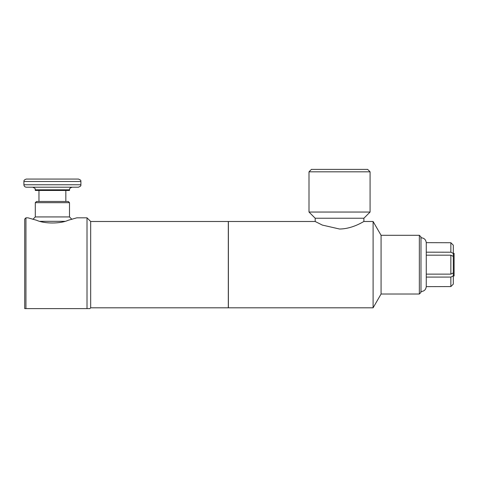 <?xml version="1.0" encoding="UTF-8"?>
<svg xmlns="http://www.w3.org/2000/svg" width="478" height="478" viewBox="0 0 478 478"><rect width="100%" height="100%" fill="white"/><g stroke="black" fill="none" stroke-linecap="round" stroke-linejoin="round"><path stroke-width="0.72" d="M87.014 217.825L76.833 217.825L68.205 220.268C60.324 223.901 44.484 223.901 36.603 220.268L27.975 217.825L25.937 217.825L25.937 308.627L89.864 308.627L90.677 307.814L90.677 221.493L87.014 217.825L87.014 308.627M25.937 217.825L24.713 219.049L24.713 308.627L25.937 308.627M453.305 253.591L454.1 253.334L454.1 275.973L453.305 275.71M453.305 253.436L453.305 245.184L450.862 242.728L426.262 242.663L450.862 242.728L450.862 252.211L453.305 253.436L453.305 256.399L450.862 255.174L426.268 255.174L426.262 252.175L450.862 252.211M450.862 277.091L450.862 286.573L426.262 286.639L426.268 274.133L450.862 274.133L453.305 272.908L453.305 275.866L450.862 277.091L426.268 277.091M426.268 252.211L426.268 242.728M450.862 255.174L450.862 274.133M426.268 274.133L426.268 255.174M450.862 286.573L453.305 284.123L453.305 275.866M453.305 256.399L453.305 272.908M426.262 242.663L426.262 242.663C425.808 239.466 423.968 237.841 420.736 237.781M315.193 218.237L363.889 218.237L363.889 221.493C363.997 221.189 352.764 228.95 339.541 229.016L322.357 225.09L315.193 221.493L315.193 218.237L309.003 212.047L370.08 212.047L363.889 218.237M309.003 212.047L309.003 171.817L370.08 171.817L370.08 212.047M309.003 171.817L311.447 169.373L367.636 169.373L370.08 171.817M90.677 221.493L228.305 221.493L228.305 307.814L90.677 307.814M315.193 221.493L228.382 221.493L228.382 307.814L373.103 307.814L373.103 221.493L363.889 221.493M373.103 221.493L381.074 235.296L381.074 294.012L373.103 307.814M381.074 235.296L419.349 235.296L419.349 294.012L381.074 294.012M419.349 235.296L420.975 236.921L420.975 292.381L419.349 294.012M69.501 216.928L35.3 216.928L35.3 202.678L36.525 201.459L68.282 201.459L69.501 202.678L69.501 216.928L71.891 219.318M39.967 221.326L64.841 221.326M35.3 202.678L69.501 202.678M69.501 189.814L69.501 190.465L35.3 190.465L35.3 189.814L69.501 189.814C69.973 189.186 68.468 188.553 72.112 187.209L32.695 187.209C36.83 189.007 34.565 189.037 35.3 189.814M80.907 184.765L23.9 184.765C24.043 186.247 24.862 187.065 26.344 187.209L78.464 187.209C82.3 185.524 80.268 185.404 80.907 184.765L80.907 181.509C80.292 180.851 82.228 180.66 78.464 179.065L26.344 179.065C23.261 180.039 24.121 181.162 23.9 181.509L80.907 181.509M65.839 190.465L65.839 201.459M420.736 291.526C423.968 291.466 425.808 289.835 426.268 286.639M35.3 216.928L32.91 219.318M23.9 184.765L23.9 181.509M38.963 201.459L38.963 190.465"/></g></svg>
